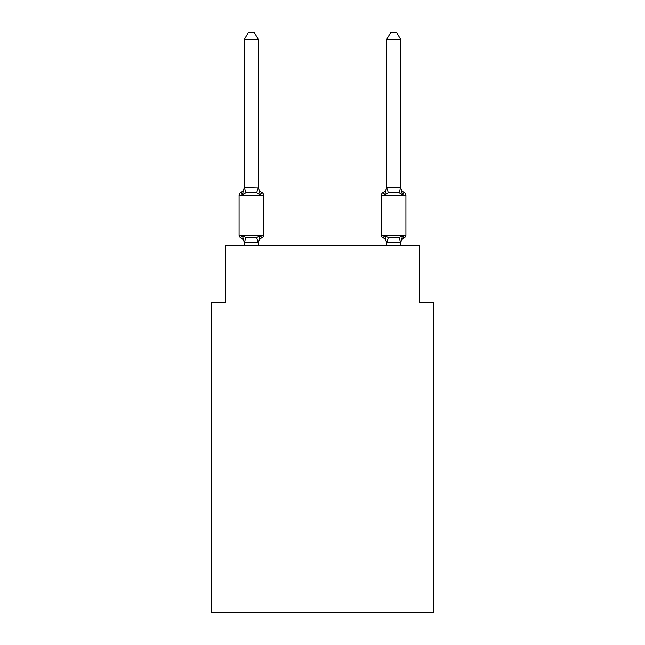 <?xml version="1.0" encoding="UTF-8"?>
<svg xmlns="http://www.w3.org/2000/svg" width="645" height="645" viewBox="0 0 645 645"><rect width="100%" height="100%" fill="white"/><g stroke="black" fill="none" stroke-linecap="round" stroke-linejoin="round"><path stroke-width="0.97" d="M433.529 612.75L433.529 302.432L419.298 302.432L419.298 245.487L225.702 245.487L225.702 302.432L211.471 302.432L211.471 612.75L433.529 612.75M260.225 235.651L261.967 237.658L260.225 235.651L261.967 237.658L260.225 235.651L261.967 237.658L260.225 235.651L261.967 237.658L260.225 235.651L258.331 242.746L244.326 242.746L242.431 235.651L240.682 237.658A2.846 2.846 0 0 1 239.085 235.094A2.846 2.846 0 0 0 240.682 237.658L242.431 235.651L240.682 237.658A2.846 2.846 0 0 1 239.085 235.094A2.846 2.846 0 0 0 240.682 237.658L242.431 235.651L240.682 237.658A2.846 2.846 0 0 1 239.085 235.094A2.846 2.846 0 0 0 240.682 237.658L242.431 235.651L240.682 237.658A2.846 2.846 0 0 1 239.085 235.094A2.846 2.846 0 0 0 240.682 237.658L242.431 235.651L240.682 237.658A2.846 2.846 0 0 1 239.085 235.094A2.846 2.846 0 0 0 240.682 237.658L242.431 235.651L240.682 237.658A2.846 2.846 0 0 1 239.085 235.094A2.846 2.846 0 0 0 240.682 237.658L242.431 235.651L240.682 237.658A2.846 2.846 0 0 1 239.085 235.094A2.846 2.846 0 0 0 240.682 237.658L242.431 235.651L240.682 237.658A2.846 2.846 0 0 1 239.085 235.094A2.846 2.846 0 0 0 240.682 237.658L242.431 235.651L245.987 237.489L251.324 237.771L256.662 237.489L260.225 235.651L261.967 237.658L261.152 237.263M258.443 243.286A6.265 6.265 0 0 1 261.967 237.658A2.846 2.846 0 0 0 263.571 235.094L263.571 195.242A2.846 2.846 0 0 0 261.967 192.678L260.225 194.685L261.967 192.678L260.225 194.685L261.967 192.678L260.225 194.685L261.967 192.678L260.225 194.685L261.967 192.678L260.225 194.685L261.967 192.678L260.225 194.685L261.967 192.678L260.225 194.685L261.967 192.678L260.225 194.685L256.662 192.855L251.324 192.565L245.987 192.855L242.431 194.685L240.682 192.678A2.846 2.846 0 0 0 239.085 195.242A2.846 2.846 0 0 1 240.682 192.678L241.496 193.073L240.682 192.678A2.846 2.846 0 0 0 239.085 195.242A2.846 2.846 0 0 1 240.682 192.678A2.846 2.846 0 0 0 239.085 195.242A2.846 2.846 0 0 1 240.682 192.678L241.496 193.073L240.682 192.678A2.846 2.846 0 0 0 239.085 195.242A2.846 2.846 0 0 1 240.682 192.678A2.846 2.846 0 0 0 239.085 195.242A2.846 2.846 0 0 1 240.682 192.678L241.496 193.073L240.682 192.678A2.846 2.846 0 0 0 239.085 195.242A2.846 2.846 0 0 1 240.682 192.678A2.846 2.846 0 0 0 239.085 195.242A2.846 2.846 0 0 1 240.682 192.678L241.496 193.073M258.443 39.651L244.205 39.651L248.478 32.25L254.17 32.25L258.443 39.651L258.443 187.888L260.225 194.685L261.967 192.678A6.265 6.265 0 0 1 258.443 187.05M258.443 242.447L259.113 239.102L258.443 242.447M400.795 39.651L396.522 32.25L390.83 32.25L386.557 39.651L400.795 39.651L400.795 187.888L402.569 194.685L401.085 190.033L402.569 194.685L401.085 190.033L402.569 194.685L401.085 190.033L402.569 194.685L401.085 190.033L402.569 194.685L399.013 192.855L388.338 192.855L384.775 194.685L385.444 192.428L384.775 194.685L385.444 192.428L384.775 194.685L385.444 192.428L384.775 194.685L385.444 192.428L384.775 194.685L383.033 192.678A2.846 2.846 0 0 0 381.429 195.242L405.915 195.242A2.846 2.846 0 0 0 404.318 192.678A6.265 6.265 0 0 1 400.795 187.05A6.265 6.265 0 0 0 404.318 192.678A2.846 2.846 0 0 1 405.915 195.242A2.846 2.846 0 0 0 404.318 192.678A6.265 6.265 0 0 1 400.795 187.05A6.265 6.265 0 0 0 404.318 192.678A2.846 2.846 0 0 1 405.915 195.242A2.846 2.846 0 0 0 404.318 192.678A6.265 6.265 0 0 1 400.795 187.05A6.265 6.265 0 0 0 404.318 192.678A2.846 2.846 0 0 1 405.915 195.242A2.846 2.846 0 0 0 404.318 192.678A6.265 6.265 0 0 1 400.795 187.05A6.265 6.265 0 0 0 404.318 192.678L402.569 194.685L404.318 192.678A2.846 2.846 0 0 1 405.915 195.242L405.915 235.094A2.846 2.846 0 0 1 404.318 237.658L402.569 235.651L404.318 237.658L403.504 237.263M400.795 245.487L400.795 242.705L386.557 242.447L386.557 243.286L384.775 235.651L383.033 237.658A2.846 2.846 0 0 1 381.429 235.094A2.846 2.846 0 0 0 383.033 237.658A6.265 6.265 0 0 1 386.557 243.286A6.265 6.265 0 0 0 383.033 237.658A2.846 2.846 0 0 1 381.429 235.094A2.846 2.846 0 0 0 383.033 237.658A2.846 2.846 0 0 1 381.429 235.094A2.846 2.846 0 0 0 383.033 237.658A6.265 6.265 0 0 1 386.557 243.286A6.265 6.265 0 0 0 383.033 237.658A2.846 2.846 0 0 1 381.429 235.094A2.846 2.846 0 0 0 383.033 237.658A2.846 2.846 0 0 1 381.429 235.094A2.846 2.846 0 0 0 383.033 237.658A6.265 6.265 0 0 1 386.557 243.286A6.265 6.265 0 0 0 383.033 237.658A2.846 2.846 0 0 1 381.429 235.094A2.846 2.846 0 0 0 383.033 237.658L384.775 235.651L383.033 237.658A2.846 2.846 0 0 1 381.429 235.094A2.846 2.846 0 0 0 383.033 237.658L384.775 235.651L383.033 237.658A6.265 6.265 0 0 1 386.557 243.286A6.265 6.265 0 0 0 383.033 237.658A2.846 2.846 0 0 1 381.429 235.094A2.846 2.846 0 0 0 383.033 237.658L384.775 235.651L383.033 237.658L384.775 235.651L383.033 237.658L384.775 235.651L388.338 237.489L399.013 237.489L402.569 235.651L404.318 237.658A2.846 2.846 0 0 0 405.915 235.094A2.846 2.846 0 0 1 404.318 237.658L402.569 235.651L404.318 237.658A2.846 2.846 0 0 0 405.915 235.094A2.846 2.846 0 0 1 404.318 237.658L402.569 235.651L404.318 237.658A2.846 2.846 0 0 0 405.915 235.094A2.846 2.846 0 0 1 404.318 237.658L402.569 235.651L404.318 237.658A2.846 2.846 0 0 0 405.915 235.094L381.429 235.094L381.429 195.242M386.557 39.651L386.557 187.888L384.775 194.685L383.033 192.678L384.775 194.685L383.033 192.678L383.848 193.073M240.682 192.678L242.431 194.685L240.682 192.678A2.846 2.846 0 0 0 239.085 195.242A2.846 2.846 0 0 1 240.682 192.678L242.431 194.685L240.682 192.678A6.265 6.265 0 0 0 244.205 187.05M244.205 39.651L244.205 187.631L258.443 187.888M244.205 243.286L244.205 242.447L244.205 243.286A6.265 6.265 0 0 0 240.682 237.658M386.557 245.487L386.557 242.447M386.557 187.631L400.795 187.631M384.775 194.685L383.033 192.678A6.265 6.265 0 0 0 386.557 187.05M263.571 195.242L239.085 195.242L239.085 235.094L263.571 235.094M242.431 194.685L244.205 187.631M258.443 245.487L258.443 242.705M244.205 245.487L244.205 242.705M402.569 235.651L400.795 242.705M384.775 235.651L383.033 237.658M400.795 243.286A6.265 6.265 0 0 1 404.318 237.658M245.987 237.489L244.326 242.746M256.662 237.489L258.331 242.746M244.326 187.598L245.987 192.855M258.331 187.598L256.662 192.855M400.674 242.746L399.013 237.489M386.669 242.746L388.338 237.489M399.013 192.855L400.674 187.598M388.338 192.855L386.669 187.598"/></g></svg>
